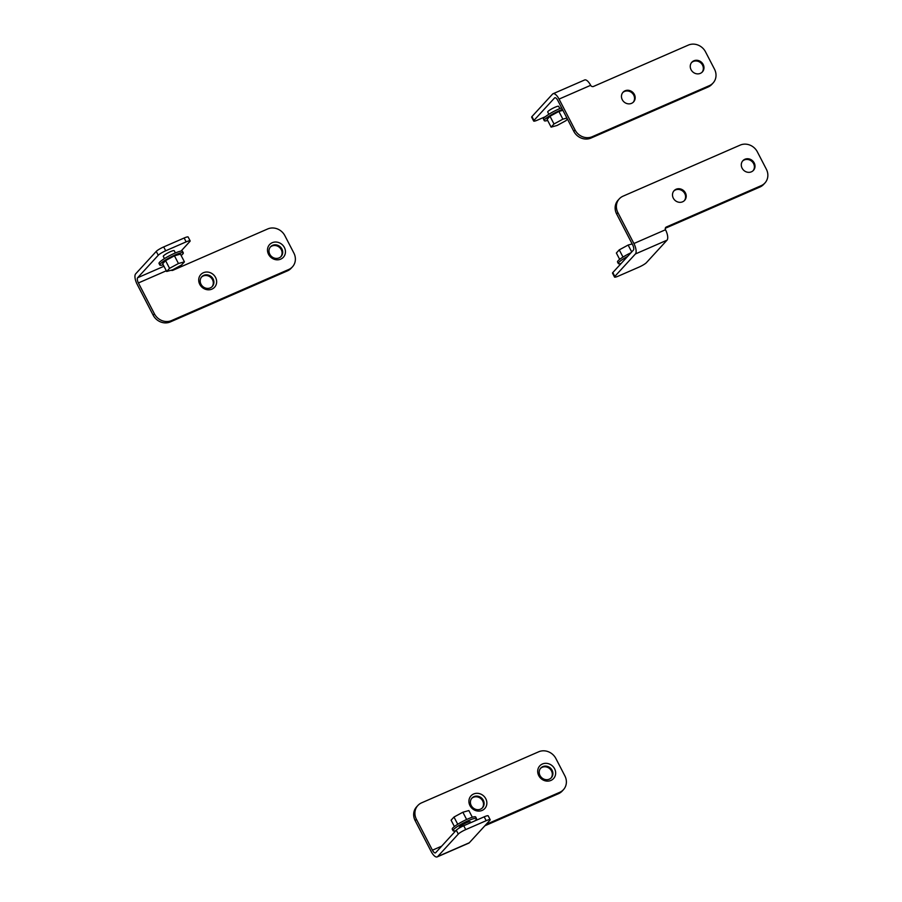<?xml version="1.0" encoding="UTF-8"?>
<svg xmlns="http://www.w3.org/2000/svg" width="902" height="902" viewBox="0 0 902 902"><rect width="100%" height="100%" fill="white"/><g stroke="black" fill="none" stroke-linecap="round" stroke-linejoin="round"><path stroke-width="1.35" d="M621.174 263.44A13.214 2.075 -27.4 0 1 618.321 263.542A13.214 2.075 -27.4 0 1 627.634 256.394M619.674 259.37L616.37 253.011L619.257 249.865L623 257.081M619.257 249.865L628.13 245.051L631.716 251.951M628.13 245.051L632.155 243.923M618.321 263.542L617.52 261.997A13.214 2.075 -27.4 0 1 630.983 252.74M742.572 161.063A7.16 6.494 -137.5 0 1 750.814 160.59A7.16 6.494 -137.5 0 1 754.207 168.426A7.16 6.494 -137.5 0 1 753.102 170.703M754.827 167.749A7.16 6.494 -137.5 0 1 753.429 170.377A7.16 6.494 -137.5 0 1 743.755 170.331A7.16 6.494 -137.5 0 1 742.876 160.703A7.16 6.494 -137.5 0 1 751.219 159.778A7.16 6.494 -137.5 0 1 754.827 167.749M759.946 187.018A13.214 11.997 42.5 0 0 763.678 184.358L764.93 182.993A13.214 11.997 -137.5 0 1 761.198 185.654L759.946 187.018L665.315 228.274M616.641 213.988L617.893 212.624A13.214 11.997 -137.5 0 1 619.313 198.835L618.062 200.199A13.214 11.997 42.5 0 0 616.641 213.988L632.652 244.882A4.409 1.714 66.4 0 1 633.407 250.102L612.808 272.573A6.607 1.037 152.6 0 0 612.526 273.182L614.521 277.038A6.607 1.037 -27.4 0 1 614.814 276.429L612.808 272.573M764.93 182.993A13.214 11.997 -137.5 0 0 766.35 169.204L757.342 151.829A13.214 11.997 -137.5 0 0 740.181 145.109L623.045 196.174A13.214 11.997 -137.5 0 0 619.313 198.835M617.893 212.624L633.903 243.517A8.806 3.428 66.4 0 1 635.414 253.958L614.814 276.429M633.903 243.517L665.507 229.739A2.199 1.996 -137.5 0 1 666.375 226.988L761.198 185.654M684.066 191.055A7.16 6.494 -137.5 0 1 684.629 200.368A7.16 6.494 -137.5 0 1 674.967 200.323A7.16 6.494 -137.5 0 1 674.076 190.694A7.16 6.494 -137.5 0 1 684.066 191.055M673.783 191.055A7.16 6.494 -137.5 0 1 683.445 191.743A7.16 6.494 -137.5 0 1 684.776 193.58A7.16 6.494 -137.5 0 1 684.302 200.695M665.507 229.739A8.806 3.428 66.4 0 1 667.018 240.18L646.418 262.651A6.607 1.037 -27.4 0 1 638.966 267.127L618.513 276.046A6.607 1.037 -27.4 0 1 614.521 277.038M181.144 255.48A13.214 2.075 152.6 0 0 183.286 252.864L182.486 251.32A13.214 2.075 152.6 0 0 174.503 253.315A13.214 2.075 152.6 0 0 159.034 263.485L159.834 265.03A13.214 2.075 152.6 0 0 163.206 264.782M166.678 271.479L162.676 263.756L165.562 260.61L169.565 268.334L166.678 271.479L172.677 269.811L181.561 264.996L184.436 261.851L180.434 254.127L174.447 255.796L165.562 260.61M184.436 261.851L178.449 263.519L169.565 268.334M178.449 263.519L174.447 255.796M183.286 252.864A13.214 2.075 152.6 0 0 175.304 254.86A13.214 2.075 152.6 0 0 159.834 265.03M278.199 245.468A7.16 6.494 42.5 0 0 270.577 246.776A7.16 6.494 42.5 0 0 269.799 254.251A7.16 6.494 42.5 0 0 281.12 256.45A7.16 6.494 42.5 0 0 278.199 245.468M280.793 256.777A7.16 6.494 42.5 0 0 277.579 246.156A7.16 6.494 42.5 0 0 270.273 247.125M171.132 270.239A2.199 1.996 -137.5 0 0 172.88 270.296L267.702 228.95A13.214 11.997 -137.5 0 1 284.863 235.67L293.872 253.056A13.214 11.997 -137.5 0 1 292.451 266.845A13.214 11.997 -137.5 0 1 288.719 269.495L171.583 320.56A13.214 11.997 -137.5 0 1 154.422 313.84L138.412 282.957A4.409 1.714 66.4 0 1 137.656 277.726L158.256 255.255A6.607 1.037 -27.4 0 1 165.697 250.779L186.15 241.871A6.607 1.037 -27.4 0 1 190.142 240.868A6.607 1.037 -27.4 0 1 189.86 241.477L181.031 251.106M215.578 277.478A9.358 8.49 -137.5 0 1 207.404 289.745A9.358 8.49 -137.5 0 1 200.041 275.538A9.358 8.49 -137.5 0 1 215.578 277.478M268.57 254.375A9.358 8.49 -137.5 0 1 276.745 242.097A9.358 8.49 -137.5 0 1 284.107 256.315A9.358 8.49 -137.5 0 1 268.57 254.375M288.719 269.495L287.467 270.859L170.331 321.924L171.583 320.56M154.422 313.84L153.171 315.204A13.214 11.997 42.5 0 0 170.331 321.924M153.171 315.204L137.16 284.31A8.806 3.428 66.4 0 1 135.65 273.87L156.249 251.399L158.256 255.255M287.467 270.859A13.214 11.997 42.5 0 0 291.199 268.198L292.451 266.845M212.004 286.768A7.16 6.494 42.5 0 0 213.188 281.751A7.16 6.494 42.5 0 0 208.43 275.989A7.16 6.494 42.5 0 0 201.473 277.117M213.808 281.074A7.16 6.494 42.5 0 0 213.097 278.966A7.16 6.494 42.5 0 0 201.777 276.767A7.16 6.494 42.5 0 0 202.668 286.396A7.16 6.494 42.5 0 0 212.331 286.441A7.16 6.494 42.5 0 0 213.808 281.074M164.446 258.615L163.285 256.382A6.167 0.97 -27.4 0 1 170.501 251.635A6.167 0.97 -27.4 0 1 174.233 250.7L175.394 252.932M165.697 250.779L163.702 246.922A6.607 1.037 152.6 0 0 156.249 251.399M163.702 246.922L184.155 238.004L186.15 241.871M190.142 240.868L188.146 237.012A6.607 1.037 152.6 0 0 184.155 238.004M455.905 830.618A13.214 2.075 -27.4 0 1 453.052 830.719A13.214 2.075 -27.4 0 1 463.831 822.793A13.214 2.075 -27.4 0 1 476.515 818.554A13.214 2.075 -27.4 0 1 474.565 821.023M470.72 822.692L470.258 821.801A6.167 0.97 152.6 0 0 464.338 823.774A6.167 0.97 152.6 0 0 459.31 827.472L459.524 827.889M457.731 824.259L453.988 817.043L451.101 820.189L454.405 826.559M453.988 817.043L462.861 812.228L466.638 819.501M462.861 812.228L468.86 810.56L472.332 817.257M453.052 830.719L452.252 829.175A13.214 2.075 -27.4 0 1 463.03 821.248A13.214 2.075 -27.4 0 1 475.715 817.009L476.515 818.554M541.347 777.366A7.16 6.494 -137.5 0 1 540.016 775.528A7.16 6.494 -137.5 0 1 540.783 768.064A7.16 6.494 -137.5 0 1 550.445 768.109A7.16 6.494 -137.5 0 1 551.336 777.727A7.16 6.494 -137.5 0 1 541.347 777.366M540.478 768.414A7.16 6.494 -137.5 0 1 549.825 768.786A7.16 6.494 -137.5 0 1 551.009 778.065M563.457 789.667L562.217 791.031A13.214 11.997 -137.5 0 1 558.473 793.692L559.725 792.328A13.214 11.997 42.5 0 0 563.457 789.667A13.214 11.997 42.5 0 0 564.877 775.878L555.869 758.503A13.214 11.997 42.5 0 0 538.708 751.783L421.572 802.848A13.214 11.997 42.5 0 0 417.84 805.509A13.214 11.997 42.5 0 0 416.42 819.298L432.43 850.191A4.409 1.714 -113.6 0 0 435.44 852.864A4.409 1.714 -113.6 0 0 435.689 852.683L456.277 830.212A6.607 1.037 -27.4 0 1 463.729 825.736L484.182 816.829A6.607 1.037 -27.4 0 1 488.174 815.825L490.181 819.692A6.607 1.037 152.6 0 0 486.189 820.685L484.182 816.829M559.725 792.328L486.11 824.417M469.987 805.655A9.358 8.49 42.5 0 0 485.524 807.594A9.358 8.49 42.5 0 0 478.15 793.377A9.358 8.49 42.5 0 0 469.987 805.655M538.776 775.664A9.358 8.49 42.5 0 0 554.313 777.603A9.358 8.49 42.5 0 0 546.95 763.385A9.358 8.49 42.5 0 0 538.776 775.664M484.87 825.781L558.473 793.692M416.42 819.298L415.168 820.662L431.19 851.556A8.806 3.428 -113.6 0 0 437.199 856.9A8.806 3.428 -113.6 0 0 437.684 856.55L458.284 834.079L456.277 830.212M415.168 820.662A13.214 11.997 -137.5 0 1 416.589 806.873L417.84 805.509M471.69 798.405A7.16 6.494 -137.5 0 1 481.025 798.777A7.16 6.494 -137.5 0 1 482.209 808.057M479.221 809.568A7.16 6.494 -137.5 0 1 471.216 805.52A7.16 6.494 -137.5 0 1 471.983 798.056A7.16 6.494 -137.5 0 1 481.645 798.101A7.16 6.494 -137.5 0 1 482.536 807.718A7.16 6.494 -137.5 0 1 479.221 809.568M463.729 825.736L465.736 829.603A6.607 1.037 152.6 0 0 458.284 834.079M437.199 856.9L468.815 843.122A8.806 3.428 -113.6 0 0 469.299 842.772L489.887 820.301A6.607 1.037 152.6 0 0 490.181 819.692M465.736 829.603L486.189 820.685M561.63 107.868A13.214 2.075 152.6 0 0 558.936 108.962A13.214 2.075 152.6 0 0 543.466 119.12L544.267 120.665A13.214 2.075 152.6 0 0 547.649 120.417M566.907 118.038L562.882 119.165L553.997 123.98L549.995 116.257L547.119 119.402L551.122 127.126L557.12 125.457L565.994 120.642L567.437 119.064M562.882 119.165L558.879 111.442L549.995 116.257M553.997 123.98L551.122 127.126M562.904 110.326L558.879 111.442M562.431 109.413A13.214 2.075 152.6 0 0 559.736 110.506A13.214 2.075 152.6 0 0 544.267 120.665M702.06 72.239A7.16 6.494 42.5 0 0 700.877 62.971A7.16 6.494 42.5 0 0 691.541 62.599M690.357 67.605A7.16 6.494 42.5 0 0 695.341 73.457A7.16 6.494 42.5 0 0 702.387 71.912A7.16 6.494 42.5 0 0 701.497 62.283A7.16 6.494 42.5 0 0 691.834 62.238A7.16 6.494 42.5 0 0 690.357 67.605M708.104 87.009L709.355 85.645A13.214 11.997 42.5 0 0 713.087 82.984L711.847 84.348A13.214 11.997 -137.5 0 1 708.104 87.009L590.968 138.074A13.214 11.997 -137.5 0 1 573.807 131.354L557.797 100.46A4.409 1.714 -113.6 0 0 554.786 97.788A4.409 1.714 -113.6 0 0 554.55 97.957L533.95 120.428A6.607 1.037 152.6 0 0 533.657 121.037A6.607 1.037 152.6 0 0 537.66 120.045L545.417 116.662M573.807 131.354L575.059 129.989L559.048 99.096L590.652 85.318A2.199 1.996 42.5 0 0 593.516 86.434L688.339 45.1A13.214 11.997 42.5 0 1 705.499 51.82L714.508 69.195A13.214 11.997 42.5 0 1 713.087 82.984M575.059 129.989A13.214 11.997 42.5 0 0 592.219 136.709L590.968 138.074M709.355 85.645L592.219 136.709M623.902 91.452A7.16 6.494 42.5 0 0 623.045 92.229A7.16 6.494 42.5 0 0 623.925 101.858A7.16 6.494 42.5 0 0 633.587 101.903A7.16 6.494 42.5 0 0 633.159 92.737A7.16 6.494 42.5 0 0 623.902 91.452M633.26 102.23A7.16 6.494 42.5 0 0 632.358 93.233A7.16 6.494 42.5 0 0 623.282 92.139A7.16 6.494 42.5 0 0 622.741 92.59M548.878 114.25L547.717 112.017A6.167 0.97 -27.4 0 1 554.944 107.27A6.167 0.97 -27.4 0 1 558.665 106.346L559.826 108.578M533.657 121.037L531.661 117.181A6.607 1.037 -27.4 0 1 531.943 116.572L533.95 120.428M559.048 99.096A8.806 3.428 -113.6 0 0 553.027 93.752A8.806 3.428 -113.6 0 0 552.543 94.101L531.943 116.572M590.652 85.318A8.806 3.428 -113.6 0 0 584.643 79.974L553.027 93.752M667.018 240.18L635.414 253.958M665.36 228.093L666.375 226.988M166.318 270.78L138.412 282.957M137.656 277.726L163.972 266.259M441.664 846.166L432.43 850.191M469.299 842.772L437.684 856.55"/></g></svg>

